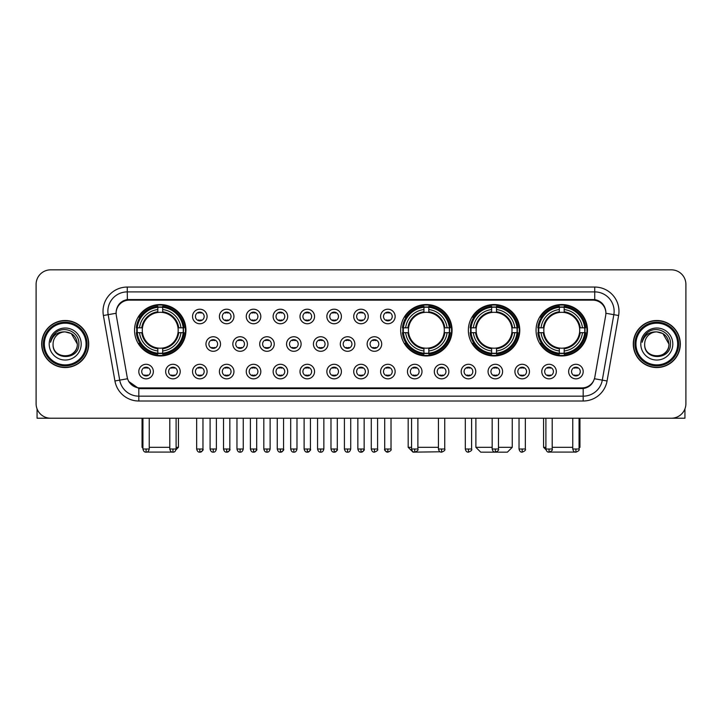 <?xml version="1.0" encoding="UTF-8"?>
<svg xmlns="http://www.w3.org/2000/svg" width="722" height="722" viewBox="0 0 722 722"><rect width="100%" height="100%" fill="white"/><g stroke="black" fill="none" stroke-linecap="round" stroke-linejoin="round"><path stroke-width="1.08" d="M400.665 330.252A25.703 25.703 0 0 0 426.368 355.955A25.703 25.703 0 0 0 452.071 330.252A25.703 25.703 0 0 0 426.368 304.558A25.703 25.703 0 0 0 400.665 330.252M468.361 330.252A25.703 25.703 0 0 0 494.065 355.955A25.703 25.703 0 0 0 519.768 330.252A25.703 25.703 0 0 0 494.065 304.558A25.703 25.703 0 0 0 468.361 330.252M536.058 330.252A25.703 25.703 0 0 0 561.761 355.955A25.703 25.703 0 0 0 587.464 330.252A25.703 25.703 0 0 0 561.761 304.558A25.703 25.703 0 0 0 536.058 330.252M134.536 330.252A25.703 25.703 0 0 0 160.239 355.955A25.703 25.703 0 0 0 185.942 330.252A25.703 25.703 0 0 0 160.239 304.558A25.703 25.703 0 0 0 134.536 330.252M180.22 371.568A7.274 7.274 0 0 1 172.946 378.842A7.274 7.274 0 0 1 165.672 371.568A7.274 7.274 0 0 1 172.946 364.294A7.274 7.274 0 0 1 180.22 371.568M168.578 371.568A4.368 4.368 0 0 0 172.946 375.936A4.368 4.368 0 0 0 177.314 371.568A4.368 4.368 0 0 0 172.946 367.209A4.368 4.368 0 0 0 168.578 371.568M207.088 371.568A7.274 7.274 0 0 1 199.814 378.842A7.274 7.274 0 0 1 192.539 371.568A7.274 7.274 0 0 1 199.814 364.294A7.274 7.274 0 0 1 207.088 371.568M195.445 371.568A4.368 4.368 0 0 0 199.814 375.936A4.368 4.368 0 0 0 204.173 371.568A4.368 4.368 0 0 0 199.814 367.209A4.368 4.368 0 0 0 195.445 371.568M233.946 371.568A7.274 7.274 0 0 1 226.672 378.842A7.274 7.274 0 0 1 219.398 371.568A7.274 7.274 0 0 1 226.672 364.294A7.274 7.274 0 0 1 233.946 371.568M222.313 371.568A4.368 4.368 0 0 0 226.672 375.936A4.368 4.368 0 0 0 231.04 371.568A4.368 4.368 0 0 0 226.672 367.209A4.368 4.368 0 0 0 222.313 371.568M260.813 371.568A7.274 7.274 0 0 1 253.539 378.842A7.274 7.274 0 0 1 246.265 371.568A7.274 7.274 0 0 1 253.539 364.294A7.274 7.274 0 0 1 260.813 371.568M249.18 371.568A4.368 4.368 0 0 0 253.539 375.936A4.368 4.368 0 0 0 257.907 371.568A4.368 4.368 0 0 0 253.539 367.209A4.368 4.368 0 0 0 249.18 371.568M287.681 371.568A7.274 7.274 0 0 1 280.407 378.842A7.274 7.274 0 0 1 273.133 371.568A7.274 7.274 0 0 1 280.407 364.294A7.274 7.274 0 0 1 287.681 371.568M276.039 371.568A4.368 4.368 0 0 0 280.407 375.936A4.368 4.368 0 0 0 284.766 371.568A4.368 4.368 0 0 0 280.407 367.209A4.368 4.368 0 0 0 276.039 371.568M314.548 371.568A7.274 7.274 0 0 1 307.274 378.842A7.274 7.274 0 0 1 300 371.568A7.274 7.274 0 0 1 307.274 364.294A7.274 7.274 0 0 1 314.548 371.568M302.906 371.568A4.368 4.368 0 0 0 307.274 375.936A4.368 4.368 0 0 0 311.633 371.568A4.368 4.368 0 0 0 307.274 367.209A4.368 4.368 0 0 0 302.906 371.568M341.407 371.568A7.274 7.274 0 0 1 334.133 378.842A7.274 7.274 0 0 1 326.858 371.568A7.274 7.274 0 0 1 334.133 364.294A7.274 7.274 0 0 1 341.407 371.568M329.773 371.568A4.368 4.368 0 0 0 334.133 375.936A4.368 4.368 0 0 0 338.501 371.568A4.368 4.368 0 0 0 334.133 367.209A4.368 4.368 0 0 0 329.773 371.568M368.274 371.568A7.274 7.274 0 0 1 361 378.842A7.274 7.274 0 0 1 353.726 371.568A7.274 7.274 0 0 1 361 364.294A7.274 7.274 0 0 1 368.274 371.568M356.632 371.568A4.368 4.368 0 0 0 361 375.936A4.368 4.368 0 0 0 365.368 371.568A4.368 4.368 0 0 0 361 367.209A4.368 4.368 0 0 0 356.632 371.568M395.142 371.568A7.274 7.274 0 0 1 387.867 378.842A7.274 7.274 0 0 1 380.593 371.568A7.274 7.274 0 0 1 387.867 364.294A7.274 7.274 0 0 1 395.142 371.568M383.499 371.568A4.368 4.368 0 0 0 387.867 375.936A4.368 4.368 0 0 0 392.226 371.568A4.368 4.368 0 0 0 387.867 367.209A4.368 4.368 0 0 0 383.499 371.568M422 371.568A7.274 7.274 0 0 1 414.726 378.842A7.274 7.274 0 0 1 407.452 371.568A7.274 7.274 0 0 1 414.726 364.294A7.274 7.274 0 0 1 422 371.568M410.367 371.568A4.368 4.368 0 0 0 414.726 375.936A4.368 4.368 0 0 0 419.094 371.568A4.368 4.368 0 0 0 414.726 367.209A4.368 4.368 0 0 0 410.367 371.568M448.867 371.568A7.274 7.274 0 0 1 441.593 378.842A7.274 7.274 0 0 1 434.319 371.568A7.274 7.274 0 0 1 441.593 364.294A7.274 7.274 0 0 1 448.867 371.568M437.234 371.568A4.368 4.368 0 0 0 441.593 375.936A4.368 4.368 0 0 0 445.961 371.568A4.368 4.368 0 0 0 441.593 367.209A4.368 4.368 0 0 0 437.234 371.568M475.735 371.568A7.274 7.274 0 0 1 468.461 378.842A7.274 7.274 0 0 1 461.187 371.568A7.274 7.274 0 0 1 468.461 364.294A7.274 7.274 0 0 1 475.735 371.568M464.093 371.568A4.368 4.368 0 0 0 468.461 375.936A4.368 4.368 0 0 0 472.82 371.568A4.368 4.368 0 0 0 468.461 367.209A4.368 4.368 0 0 0 464.093 371.568M502.602 371.568A7.274 7.274 0 0 1 495.328 378.842A7.274 7.274 0 0 1 488.054 371.568A7.274 7.274 0 0 1 495.328 364.294A7.274 7.274 0 0 1 502.602 371.568M490.96 371.568A4.368 4.368 0 0 0 495.328 375.936A4.368 4.368 0 0 0 499.687 371.568A4.368 4.368 0 0 0 495.328 367.209A4.368 4.368 0 0 0 490.96 371.568M529.461 371.568A7.274 7.274 0 0 1 522.187 378.842A7.274 7.274 0 0 1 514.912 371.568A7.274 7.274 0 0 1 522.187 364.294A7.274 7.274 0 0 1 529.461 371.568M517.827 371.568A4.368 4.368 0 0 0 522.187 375.936A4.368 4.368 0 0 0 526.555 371.568A4.368 4.368 0 0 0 522.187 367.209A4.368 4.368 0 0 0 517.827 371.568M556.328 371.568A7.274 7.274 0 0 1 549.054 378.842A7.274 7.274 0 0 1 541.78 371.568A7.274 7.274 0 0 1 549.054 364.294A7.274 7.274 0 0 1 556.328 371.568M544.686 371.568A4.368 4.368 0 0 0 549.054 375.936A4.368 4.368 0 0 0 553.422 371.568A4.368 4.368 0 0 0 549.054 367.209A4.368 4.368 0 0 0 544.686 371.568M583.196 371.568A7.274 7.274 0 0 1 575.921 378.842A7.274 7.274 0 0 1 568.647 371.568A7.274 7.274 0 0 1 575.921 364.294A7.274 7.274 0 0 1 583.196 371.568M571.553 371.568A4.368 4.368 0 0 0 575.921 375.936A4.368 4.368 0 0 0 580.28 371.568A4.368 4.368 0 0 0 575.921 367.209A4.368 4.368 0 0 0 571.553 371.568M153.353 371.568A7.274 7.274 0 0 1 146.079 378.842A7.274 7.274 0 0 1 138.805 371.568A7.274 7.274 0 0 1 146.079 364.294A7.274 7.274 0 0 1 153.353 371.568M141.72 371.568A4.368 4.368 0 0 0 146.079 375.936A4.368 4.368 0 0 0 150.447 371.568A4.368 4.368 0 0 0 146.079 367.209A4.368 4.368 0 0 0 141.72 371.568M220.517 344.024A7.274 7.274 0 0 1 213.243 351.298A7.274 7.274 0 0 1 205.969 344.024A7.274 7.274 0 0 1 213.243 336.75A7.274 7.274 0 0 1 220.517 344.024M208.875 344.024A4.368 4.368 0 0 0 213.243 348.392A4.368 4.368 0 0 0 217.611 344.024A4.368 4.368 0 0 0 213.243 339.665A4.368 4.368 0 0 0 208.875 344.024M247.384 344.024A7.274 7.274 0 0 1 240.11 351.298A7.274 7.274 0 0 1 232.836 344.024A7.274 7.274 0 0 1 240.11 336.75A7.274 7.274 0 0 1 247.384 344.024M235.742 344.024A4.368 4.368 0 0 0 240.11 348.392A4.368 4.368 0 0 0 244.469 344.024A4.368 4.368 0 0 0 240.11 339.665A4.368 4.368 0 0 0 235.742 344.024M274.243 344.024A7.274 7.274 0 0 1 266.969 351.298A7.274 7.274 0 0 1 259.703 344.024A7.274 7.274 0 0 1 266.969 336.75A7.274 7.274 0 0 1 274.243 344.024M262.609 344.024A4.368 4.368 0 0 0 266.969 348.392A4.368 4.368 0 0 0 271.337 344.024A4.368 4.368 0 0 0 266.969 339.665A4.368 4.368 0 0 0 262.609 344.024M301.11 344.024A7.274 7.274 0 0 1 293.836 351.298A7.274 7.274 0 0 1 286.562 344.024A7.274 7.274 0 0 1 293.836 336.75A7.274 7.274 0 0 1 301.11 344.024M289.477 344.024A4.368 4.368 0 0 0 293.836 348.392A4.368 4.368 0 0 0 298.204 344.024A4.368 4.368 0 0 0 293.836 339.665A4.368 4.368 0 0 0 289.477 344.024M327.978 344.024A7.274 7.274 0 0 1 320.703 351.298A7.274 7.274 0 0 1 313.429 344.024A7.274 7.274 0 0 1 320.703 336.75A7.274 7.274 0 0 1 327.978 344.024M316.335 344.024A4.368 4.368 0 0 0 320.703 348.392A4.368 4.368 0 0 0 325.071 344.024A4.368 4.368 0 0 0 320.703 339.665A4.368 4.368 0 0 0 316.335 344.024M354.845 344.024A7.274 7.274 0 0 1 347.571 351.298A7.274 7.274 0 0 1 340.297 344.024A7.274 7.274 0 0 1 347.571 336.75A7.274 7.274 0 0 1 354.845 344.024M343.203 344.024A4.368 4.368 0 0 0 347.571 348.392A4.368 4.368 0 0 0 351.93 344.024A4.368 4.368 0 0 0 347.571 339.665A4.368 4.368 0 0 0 343.203 344.024M381.703 344.024A7.274 7.274 0 0 1 374.429 351.298A7.274 7.274 0 0 1 367.155 344.024A7.274 7.274 0 0 1 374.429 336.75A7.274 7.274 0 0 1 381.703 344.024M370.07 344.024A4.368 4.368 0 0 0 374.429 348.392A4.368 4.368 0 0 0 378.797 344.024A4.368 4.368 0 0 0 374.429 339.665A4.368 4.368 0 0 0 370.07 344.024M207.088 316.48A7.274 7.274 0 0 1 199.814 323.754A7.274 7.274 0 0 1 192.539 316.48A7.274 7.274 0 0 1 199.814 309.206A7.274 7.274 0 0 1 207.088 316.48M195.445 316.48A4.368 4.368 0 0 0 199.814 320.848A4.368 4.368 0 0 0 204.173 316.48A4.368 4.368 0 0 0 199.814 312.121A4.368 4.368 0 0 0 195.445 316.48M233.946 316.48A7.274 7.274 0 0 1 226.672 323.754A7.274 7.274 0 0 1 219.398 316.48A7.274 7.274 0 0 1 226.672 309.206A7.274 7.274 0 0 1 233.946 316.48M222.313 316.48A4.368 4.368 0 0 0 226.672 320.848A4.368 4.368 0 0 0 231.04 316.48A4.368 4.368 0 0 0 226.672 312.121A4.368 4.368 0 0 0 222.313 316.48M260.813 316.48A7.274 7.274 0 0 1 253.539 323.754A7.274 7.274 0 0 1 246.265 316.48A7.274 7.274 0 0 1 253.539 309.206A7.274 7.274 0 0 1 260.813 316.48M249.18 316.48A4.368 4.368 0 0 0 253.539 320.848A4.368 4.368 0 0 0 257.907 316.48A4.368 4.368 0 0 0 253.539 312.121A4.368 4.368 0 0 0 249.18 316.48M287.681 316.48A7.274 7.274 0 0 1 280.407 323.754A7.274 7.274 0 0 1 273.133 316.48A7.274 7.274 0 0 1 280.407 309.206A7.274 7.274 0 0 1 287.681 316.48M276.039 316.48A4.368 4.368 0 0 0 280.407 320.848A4.368 4.368 0 0 0 284.766 316.48A4.368 4.368 0 0 0 280.407 312.121A4.368 4.368 0 0 0 276.039 316.48M314.548 316.48A7.274 7.274 0 0 1 307.274 323.754A7.274 7.274 0 0 1 300 316.48A7.274 7.274 0 0 1 307.274 309.206A7.274 7.274 0 0 1 314.548 316.48M302.906 316.48A4.368 4.368 0 0 0 307.274 320.848A4.368 4.368 0 0 0 311.633 316.48A4.368 4.368 0 0 0 307.274 312.121A4.368 4.368 0 0 0 302.906 316.48M341.407 316.48A7.274 7.274 0 0 1 334.133 323.754A7.274 7.274 0 0 1 326.858 316.48A7.274 7.274 0 0 1 334.133 309.206A7.274 7.274 0 0 1 341.407 316.48M329.773 316.48A4.368 4.368 0 0 0 334.133 320.848A4.368 4.368 0 0 0 338.501 316.48A4.368 4.368 0 0 0 334.133 312.121A4.368 4.368 0 0 0 329.773 316.48M368.274 316.48A7.274 7.274 0 0 1 361 323.754A7.274 7.274 0 0 1 353.726 316.48A7.274 7.274 0 0 1 361 309.206A7.274 7.274 0 0 1 368.274 316.48M356.632 316.48A4.368 4.368 0 0 0 361 320.848A4.368 4.368 0 0 0 365.368 316.48A4.368 4.368 0 0 0 361 312.121A4.368 4.368 0 0 0 356.632 316.48M395.142 316.48A7.274 7.274 0 0 1 387.867 323.754A7.274 7.274 0 0 1 380.593 316.48A7.274 7.274 0 0 1 387.867 309.206A7.274 7.274 0 0 1 395.142 316.48M383.499 316.48A4.368 4.368 0 0 0 387.867 320.848A4.368 4.368 0 0 0 392.226 316.48A4.368 4.368 0 0 0 387.867 312.121A4.368 4.368 0 0 0 383.499 316.48M116.314 315.505A13.095 13.095 0 0 1 129.202 300.144L592.798 300.144A13.095 13.095 0 0 1 605.686 315.505L594.829 377.092A13.095 13.095 0 0 1 581.932 387.913L140.068 387.913A13.095 13.095 0 0 1 127.171 377.092L116.314 315.505M136.846 332.68A23.519 23.519 0 0 1 136.846 327.833M538.368 332.68A23.519 23.519 0 0 1 538.368 327.833M470.672 332.68A23.519 23.519 0 0 1 470.672 327.833M402.975 332.68A23.519 23.519 0 0 1 402.975 327.833M41.677 344.024A23.519 23.519 0 0 0 65.197 367.543A23.519 23.519 0 0 0 88.716 344.024A23.519 23.519 0 0 0 65.197 320.505A23.519 23.519 0 0 0 41.677 344.024M633.284 344.024A23.519 23.519 0 0 0 656.803 367.543A23.519 23.519 0 0 0 680.323 344.024A23.519 23.519 0 0 0 656.803 320.505A23.519 23.519 0 0 0 633.284 344.024M116.17 311.299L116.134 313.258L116.17 311.299C117.181 304.846 120.881 300.939 127.262 299.558L594.738 299.558C601.11 300.93 604.81 304.837 605.83 311.299L605.866 313.258M127.262 287.049L594.738 287.049A24.25 24.25 0 0 1 618.61 315.505L607.067 380.972A24.25 24.25 0 0 1 583.186 401.008L138.814 401.008A24.25 24.25 0 0 1 114.933 380.972L103.39 315.505A24.25 24.25 0 0 1 127.262 287.049L127.262 291.896L594.738 291.896A19.395 19.395 0 0 1 613.835 314.666L602.292 380.124A19.395 19.395 0 0 1 583.186 396.161L138.814 396.161A19.395 19.395 0 0 1 119.708 380.124L108.165 314.666A19.395 19.395 0 0 1 127.262 291.896L127.37 299.54M119.662 303.538L123.146 300.903M123.263 300.839L126.648 299.666M583.186 401.008L583.186 388.553C588.953 387.597 592.681 384.321 594.377 378.734C592.69 384.321 588.962 387.588 583.186 388.553L140.321 388.644L138.814 388.553L128.597 381.369M604.576 306.805L605.83 311.299M685.9 284.378A14.548 14.548 0 0 0 671.352 269.838L50.648 269.838A14.548 14.548 0 0 0 36.1 284.378L36.1 403.67A14.548 14.548 0 0 0 50.648 418.218L671.352 418.218A14.548 14.548 0 0 0 685.9 403.67L685.9 284.378L685.9 403.67M594.432 378.743L602.292 380.124L613.835 314.666L618.61 315.505M36.1 284.378L36.1 403.67M671.352 269.838L50.648 269.838M50.648 418.218L671.352 418.218M37.066 408.896L37.066 418.218L93.319 418.218M86.044 344.024A20.848 20.848 0 0 0 65.197 323.176A20.848 20.848 0 0 0 44.34 344.024A20.848 20.848 0 0 0 65.197 364.881A20.848 20.848 0 0 0 86.044 344.024M87.019 344.024A21.822 21.822 0 0 0 65.197 322.202A21.822 21.822 0 0 0 43.374 344.024A21.822 21.822 0 0 0 65.197 365.846A21.822 21.822 0 0 0 87.019 344.024M88.472 344.024A23.275 23.275 0 0 0 65.197 320.748A23.275 23.275 0 0 0 41.921 344.024A23.275 23.275 0 0 0 65.197 367.308A23.275 23.275 0 0 0 88.472 344.024M77.317 344.024C76.595 336.66 72.561 332.625 65.197 331.903L71.261 333.528L77.317 344.024L71.261 333.528L65.197 331.903L71.261 333.528L77.317 344.024L71.261 333.528L65.197 331.903L71.261 333.528L77.317 344.024C78.057 359.664 52.327 359.664 53.076 344.024C51.993 360.856 79.42 360.477 78.851 344.024C79.754 332.481 64.619 325.144 55.901 332.58C52.859 335.116 51.081 338.347 50.558 342.264C52.841 335.044 57.724 331.588 65.197 331.903L71.261 333.528L77.317 344.024C78.057 359.664 52.327 359.664 53.076 344.024C52.327 359.664 78.057 359.664 77.317 344.024C78.057 359.664 52.327 359.664 53.076 344.024C52.327 359.664 78.057 359.664 77.317 344.024C78.057 359.664 52.327 359.664 53.076 344.024C52.327 359.664 78.057 359.664 77.317 344.024C78.057 359.664 52.327 359.664 53.076 344.024C52.327 359.664 78.057 359.664 77.317 344.024C78.057 359.664 52.327 359.664 53.076 344.024C52.327 359.664 78.057 359.664 77.317 344.024C78.057 359.664 52.327 359.664 53.076 344.024C52.327 359.664 78.057 359.664 77.317 344.024C78.057 359.664 52.327 359.664 53.076 344.024A12.121 12.121 0 0 1 65.197 331.903L71.261 333.528L77.317 344.024C77.805 353.437 65.702 359.691 58.32 354.015M49.195 344.024A16.001 16.001 0 0 0 65.197 360.034A16.001 16.001 0 0 0 81.198 344.024A16.001 16.001 0 0 0 65.197 328.023A16.001 16.001 0 0 0 49.195 344.024M55.892 332.58L52.318 336.831M52.101 337.246L52.417 336.66L52.101 337.246M173.659 452.08L146.819 452.08M149.237 447.315L169.796 447.315M176.096 447.315L178.424 447.315L176.015 449.725M162.667 353.211L162.667 354.186A24.052 24.052 0 0 0 184.173 332.68L183.198 332.68A23.086 23.086 0 0 1 162.667 353.211L162.667 350.964A20.848 20.848 0 0 0 180.951 332.68L178.018 332.68A17.942 17.942 0 0 0 162.667 312.482L162.667 307.301A23.086 23.086 0 0 1 183.198 327.833L184.173 327.833A24.052 24.052 0 0 0 162.667 306.327L162.667 307.301M137.288 332.68L136.314 332.68A24.052 24.052 0 0 0 157.82 354.186L157.82 353.211A23.086 23.086 0 0 1 137.288 332.68L139.526 332.68A20.848 20.848 0 0 0 157.82 350.964L157.82 348.031A17.942 17.942 0 0 0 178.018 332.68L178.731 332.68A18.655 18.655 0 0 1 162.667 348.753L162.667 350.964M157.82 307.301L157.82 306.327A24.052 24.052 0 0 0 136.314 327.833L137.288 327.833A23.086 23.086 0 0 1 157.82 307.301L157.82 309.548A20.848 20.848 0 0 0 139.526 327.833L142.46 327.833A17.942 17.942 0 0 0 157.82 348.031L157.82 348.753A18.655 18.655 0 0 1 141.747 332.68L139.526 332.68M137.333 332.68A23.032 23.032 0 0 1 137.333 327.833M162.667 307.346A23.032 23.032 0 0 0 157.82 307.346M183.144 327.833A23.032 23.032 0 0 1 183.144 332.68M183.198 327.833L180.951 327.833A20.848 20.848 0 0 0 162.667 309.548M180.951 332.68L183.198 332.68M157.82 350.964L157.82 353.211M178.018 327.833L180.951 327.833M178.018 332.68A17.942 17.942 0 0 1 162.667 348.031L162.667 348.753M157.82 348.031A17.942 17.942 0 0 1 142.46 332.68L141.747 332.68M162.667 353.157A23.032 23.032 0 0 1 157.82 353.157M139.526 327.833L137.288 327.833M157.82 312.445L157.82 309.548M162.667 312.482A17.942 17.942 0 0 0 142.46 327.833L141.747 327.833A18.655 18.655 0 0 1 157.82 311.76M162.667 312.445L162.667 311.76A18.655 18.655 0 0 1 178.731 327.833M142.054 418.218L142.054 447.315L142.929 447.315M140.068 317.166L138.687 317.166A25.216 25.216 0 0 1 185.455 330.252A25.216 25.216 0 0 1 138.687 343.347L140.068 343.347M440.086 451.782L413.029 452.162L408.183 447.315L411.576 447.315M417.885 447.315L438.444 447.315M428.796 353.211L428.796 354.186A24.052 24.052 0 0 0 450.293 332.68L449.319 332.68A23.086 23.086 0 0 1 428.796 353.211L428.796 350.964A20.848 20.848 0 0 0 447.08 332.68L444.147 332.68A17.942 17.942 0 0 0 428.796 312.482L428.796 307.301A23.086 23.086 0 0 1 449.319 327.833L450.293 327.833A24.052 24.052 0 0 0 428.796 306.327L428.796 307.301M403.417 332.68L402.434 332.68A24.052 24.052 0 0 0 423.94 354.186L423.94 353.211A23.086 23.086 0 0 1 403.417 332.68L405.656 332.68A20.848 20.848 0 0 0 423.94 350.964L423.94 348.031A17.942 17.942 0 0 0 444.147 332.68L444.86 332.68A18.655 18.655 0 0 1 428.796 348.753L428.796 350.964M423.94 307.301L423.94 306.327A24.052 24.052 0 0 0 402.434 327.833L403.417 327.833A23.086 23.086 0 0 1 423.94 307.301L423.94 309.548A20.848 20.848 0 0 0 405.656 327.833L408.589 327.833A17.942 17.942 0 0 0 423.94 348.031L423.94 348.753A18.655 18.655 0 0 1 407.876 332.68L405.656 332.68M403.463 332.68A23.032 23.032 0 0 1 403.463 327.833M428.796 307.346A23.032 23.032 0 0 0 423.94 307.346M449.274 327.833A23.032 23.032 0 0 1 449.274 332.68M449.319 327.833L447.08 327.833A20.848 20.848 0 0 0 428.796 309.548M447.08 332.68L449.319 332.68M423.94 350.964L423.94 353.211M444.147 327.833L447.08 327.833M444.147 332.68A17.942 17.942 0 0 1 428.796 348.031L428.796 348.753M423.94 348.031A17.942 17.942 0 0 1 408.589 332.68L407.876 332.68M428.796 353.157A23.032 23.032 0 0 1 423.94 353.157M405.656 327.833L403.417 327.833M423.94 312.445L423.94 309.548M428.796 312.482A17.942 17.942 0 0 0 408.589 327.833L407.876 327.833A18.655 18.655 0 0 1 423.94 311.76M428.796 312.445L428.796 311.76A18.655 18.655 0 0 1 444.86 327.833M406.188 317.166L404.816 317.166A25.216 25.216 0 0 1 451.584 330.252A25.216 25.216 0 0 1 404.816 343.347L406.188 343.347M498.478 447.315L512.25 447.315L507.395 452.162L480.726 452.162L475.879 447.315L492.169 447.315M496.492 353.211L496.492 354.186A24.052 24.052 0 0 0 517.99 332.68L517.015 332.68A23.086 23.086 0 0 1 496.492 353.211L496.492 350.964A20.848 20.848 0 0 0 514.777 332.68L511.844 332.68A17.942 17.942 0 0 0 496.492 312.482L496.492 307.301A23.086 23.086 0 0 1 517.015 327.833L517.99 327.833A24.052 24.052 0 0 0 496.492 306.327L496.492 307.301M471.105 332.68L470.13 332.68A24.052 24.052 0 0 0 491.637 354.186L491.637 353.211A23.086 23.086 0 0 1 471.105 332.68L473.352 332.68A20.848 20.848 0 0 0 491.637 350.964L491.637 348.031A17.942 17.942 0 0 0 511.844 332.68L512.557 332.68A18.655 18.655 0 0 1 496.492 348.753L496.492 350.964M491.637 307.301L491.637 306.327A24.052 24.052 0 0 0 470.13 327.833L471.105 327.833A23.086 23.086 0 0 1 491.637 307.301L491.637 309.548A20.848 20.848 0 0 0 473.352 327.833L476.285 327.833A17.942 17.942 0 0 0 491.637 348.031L491.637 348.753A18.655 18.655 0 0 1 475.572 332.68L473.352 332.68M471.159 332.68A23.032 23.032 0 0 1 471.159 327.833M496.492 307.346A23.032 23.032 0 0 0 491.637 307.346M516.97 327.833A23.032 23.032 0 0 1 516.97 332.68M517.015 327.833L514.777 327.833A20.848 20.848 0 0 0 496.492 309.548M514.777 332.68L517.015 332.68M491.637 350.964L491.637 353.211M511.844 327.833L514.777 327.833M511.844 332.68A17.942 17.942 0 0 1 496.492 348.031L496.492 348.753M491.637 348.031A17.942 17.942 0 0 1 476.285 332.68L475.572 332.68M496.492 353.157A23.032 23.032 0 0 1 491.637 353.157M473.352 327.833L471.105 327.833M491.637 312.445L491.637 309.548M496.492 312.482A17.942 17.942 0 0 0 476.285 327.833L475.572 327.833A18.655 18.655 0 0 1 491.637 311.76M496.492 312.445L496.492 311.76A18.655 18.655 0 0 1 512.557 327.833M473.885 317.166L472.513 317.166A25.216 25.216 0 0 1 519.28 330.252A25.216 25.216 0 0 1 472.513 343.347L473.885 343.347M575.181 452.08L548.341 452.08M552.204 447.315L572.763 447.315M579.071 447.315L579.947 447.315L579.071 448.191M564.18 353.211L564.18 354.186A24.052 24.052 0 0 0 585.686 332.68L584.712 332.68A23.086 23.086 0 0 1 564.18 353.211L564.18 350.964A20.848 20.848 0 0 0 582.473 332.68L579.54 332.68A17.942 17.942 0 0 0 564.18 312.482L564.18 307.301A23.086 23.086 0 0 1 584.712 327.833L585.686 327.833A24.052 24.052 0 0 0 564.18 306.327L564.18 307.301M538.802 332.68L537.827 332.68A24.052 24.052 0 0 0 559.333 354.186L559.333 353.211A23.086 23.086 0 0 1 538.802 332.68L541.049 332.68A20.848 20.848 0 0 0 559.333 350.964L559.333 348.031A17.942 17.942 0 0 0 579.54 332.68L580.253 332.68A18.655 18.655 0 0 1 564.18 348.753L564.18 350.964M559.333 307.301L559.333 306.327A24.052 24.052 0 0 0 537.827 327.833L538.802 327.833A23.086 23.086 0 0 1 559.333 307.301L559.333 309.548A20.848 20.848 0 0 0 541.049 327.833L543.982 327.833A17.942 17.942 0 0 0 559.333 348.031L559.333 348.753A18.655 18.655 0 0 1 543.269 332.68L541.049 332.68M538.856 332.68A23.032 23.032 0 0 1 538.856 327.833M564.18 307.346A23.032 23.032 0 0 0 559.333 307.346M584.667 327.833A23.032 23.032 0 0 1 584.667 332.68M584.712 327.833L582.473 327.833A20.848 20.848 0 0 0 564.18 309.548M582.473 332.68L584.712 332.68M559.333 350.964L559.333 353.211M579.54 327.833L582.473 327.833M579.54 332.68A17.942 17.942 0 0 1 564.18 348.031L564.18 348.753M559.333 348.031A17.942 17.942 0 0 1 543.982 332.68L543.269 332.68M564.18 353.157A23.032 23.032 0 0 1 559.333 353.157M541.049 327.833L538.802 327.833M559.333 312.445L559.333 309.548M564.18 312.482A17.942 17.942 0 0 0 543.982 327.833L543.269 327.833A18.655 18.655 0 0 1 559.333 311.76M564.18 312.445L564.18 311.76A18.655 18.655 0 0 1 580.253 327.833M543.576 418.218L543.576 447.315L545.904 447.315M541.581 317.166L540.209 317.166A25.216 25.216 0 0 1 586.977 330.252A25.216 25.216 0 0 1 540.209 343.347L541.581 343.347M198.36 320.595L198.36 319.909A3.718 3.718 0 0 0 201.267 319.909L201.267 320.595M201.267 312.373L201.267 313.059A3.718 3.718 0 0 0 198.36 313.059L198.36 312.373M225.219 320.595L225.219 319.909A3.718 3.718 0 0 0 228.134 319.909L228.134 320.595M228.134 312.373L228.134 313.059A3.718 3.718 0 0 0 225.219 313.059L225.219 312.373M252.086 320.595L252.086 319.909A3.718 3.718 0 0 0 254.992 319.909L254.992 320.595M254.992 312.373L254.992 313.059A3.718 3.718 0 0 0 252.086 313.059L252.086 312.373M278.954 320.595L278.954 319.909A3.718 3.718 0 0 0 281.86 319.909L281.86 320.595M281.86 312.373L281.86 313.059A3.718 3.718 0 0 0 278.954 313.059L278.954 312.373M305.812 320.595L305.812 319.909A3.718 3.718 0 0 0 308.727 319.909L308.727 320.595M308.727 312.373L308.727 313.059A3.718 3.718 0 0 0 305.812 313.059L305.812 312.373M332.68 320.595L332.68 319.909A3.718 3.718 0 0 0 335.586 319.909L335.586 320.595M335.586 312.373L335.586 313.059A3.718 3.718 0 0 0 332.68 313.059L332.68 312.373M359.547 320.595L359.547 319.909A3.718 3.718 0 0 0 362.453 319.909L362.453 320.595M362.453 312.373L362.453 313.059A3.718 3.718 0 0 0 359.547 313.059L359.547 312.373M386.414 320.595L386.414 319.909A3.718 3.718 0 0 0 389.32 319.909L389.32 320.595M389.32 312.373L389.32 313.059A3.718 3.718 0 0 0 386.414 313.059L386.414 312.373M211.79 348.139L211.79 347.453A3.718 3.718 0 0 0 214.696 347.453L214.696 348.139M214.696 339.909L214.696 340.603A3.718 3.718 0 0 0 211.79 340.603L211.79 339.909M238.657 348.139L238.657 347.453A3.718 3.718 0 0 0 241.563 347.453L241.563 348.139M241.563 339.909L241.563 340.603A3.718 3.718 0 0 0 238.657 340.603L238.657 339.909M265.515 348.139L265.515 347.453A3.718 3.718 0 0 0 268.431 347.453L268.431 348.139M268.431 339.909L268.431 340.603A3.718 3.718 0 0 0 265.515 340.603L265.515 339.909M292.383 348.139L292.383 347.453A3.718 3.718 0 0 0 295.289 347.453L295.289 348.139M295.289 339.909L295.289 340.603A3.718 3.718 0 0 0 292.383 340.603L292.383 339.909M319.25 348.139L319.25 347.453A3.718 3.718 0 0 0 322.156 347.453L322.156 348.139M322.156 339.909L322.156 340.603A3.718 3.718 0 0 0 319.25 340.603L319.25 339.909M346.109 348.139L346.109 347.453A3.718 3.718 0 0 0 349.024 347.453L349.024 348.139M349.024 339.909L349.024 340.603A3.718 3.718 0 0 0 346.109 340.603L346.109 339.909M372.976 348.139L372.976 347.453A3.718 3.718 0 0 0 375.891 347.453L375.891 348.139M375.891 339.909L375.891 340.603A3.718 3.718 0 0 0 372.976 340.603L372.976 339.909M144.626 375.684L144.626 374.998A3.718 3.718 0 0 0 147.532 374.998L147.532 375.684M147.532 367.453L147.532 368.148A3.718 3.718 0 0 0 144.626 368.148L144.626 367.453M684.934 408.896L684.934 418.218L628.682 418.218M677.66 344.024A20.848 20.848 0 0 0 656.803 323.176A20.848 20.848 0 0 0 635.956 344.024A20.848 20.848 0 0 0 656.803 364.881A20.848 20.848 0 0 0 677.66 344.024M678.626 344.024A21.822 21.822 0 0 0 656.803 322.202A21.822 21.822 0 0 0 634.981 344.024A21.822 21.822 0 0 0 656.803 365.846A21.822 21.822 0 0 0 678.626 344.024M680.079 344.024A23.275 23.275 0 0 0 656.803 320.748A23.275 23.275 0 0 0 633.528 344.024A23.275 23.275 0 0 0 656.803 367.308A23.275 23.275 0 0 0 680.079 344.024M644.683 344.024A12.121 12.121 0 0 1 656.803 331.903L662.868 333.528L668.924 344.024L662.868 333.528L656.803 331.903L662.868 333.528L668.924 344.024L662.868 333.528L656.803 331.903L662.868 333.528L668.924 344.024L662.868 333.528L656.803 331.903L662.868 333.528L668.924 344.024C669.673 359.664 643.943 359.664 644.683 344.024C643.6 360.856 671.027 360.477 670.458 344.024C671.361 332.481 656.226 325.144 647.508 332.58C644.466 335.116 642.688 338.347 642.165 342.264C644.448 335.044 649.331 331.588 656.803 331.903L662.868 333.528L668.924 344.024C669.673 359.664 643.943 359.664 644.683 344.024C643.943 359.664 669.673 359.664 668.924 344.024C669.673 359.664 643.943 359.664 644.683 344.024C643.943 359.664 669.673 359.664 668.924 344.024C669.673 359.664 643.943 359.664 644.683 344.024C643.943 359.664 669.673 359.664 668.924 344.024C669.673 359.664 643.943 359.664 644.683 344.024C643.943 359.664 669.673 359.664 668.924 344.024C669.673 359.664 643.943 359.664 644.683 344.024C643.943 359.664 669.673 359.664 668.924 344.024C669.411 353.437 657.309 359.691 649.926 354.015M656.803 331.903C664.168 332.625 668.211 336.66 668.924 344.024M640.802 344.024A16.001 16.001 0 0 0 656.803 360.034A16.001 16.001 0 0 0 672.805 344.024A16.001 16.001 0 0 0 656.803 328.023A16.001 16.001 0 0 0 640.802 344.024M647.508 332.58L643.934 336.831M643.708 337.246L644.033 336.66M171.493 375.684L171.493 374.998A3.718 3.718 0 0 0 174.399 374.998L174.399 375.684M174.399 367.453L174.399 368.148A3.718 3.718 0 0 0 171.493 368.148L171.493 367.453M198.36 375.684L198.36 374.998A3.718 3.718 0 0 0 201.267 374.998L201.267 375.684M201.267 367.453L201.267 368.148A3.718 3.718 0 0 0 198.36 368.148L198.36 367.453M225.219 375.684L225.219 374.998A3.718 3.718 0 0 0 228.134 374.998L228.134 375.684M228.134 367.453L228.134 368.148A3.718 3.718 0 0 0 225.219 368.148L225.219 367.453M252.086 375.684L252.086 374.998A3.718 3.718 0 0 0 254.992 374.998L254.992 375.684M254.992 367.453L254.992 368.148A3.718 3.718 0 0 0 252.086 368.148L252.086 367.453M278.954 375.684L278.954 374.998A3.718 3.718 0 0 0 281.86 374.998L281.86 375.684M281.86 367.453L281.86 368.148A3.718 3.718 0 0 0 278.954 368.148L278.954 367.453M305.812 375.684L305.812 374.998A3.718 3.718 0 0 0 308.727 374.998L308.727 375.684M308.727 367.453L308.727 368.148A3.718 3.718 0 0 0 305.812 368.148L305.812 367.453M332.68 375.684L332.68 374.998A3.718 3.718 0 0 0 335.586 374.998L335.586 375.684M335.586 367.453L335.586 368.148A3.718 3.718 0 0 0 332.68 368.148L332.68 367.453M359.547 375.684L359.547 374.998A3.718 3.718 0 0 0 362.453 374.998L362.453 375.684M362.453 367.453L362.453 368.148A3.718 3.718 0 0 0 359.547 368.148L359.547 367.453M386.414 375.684L386.414 374.998A3.718 3.718 0 0 0 389.32 374.998L389.32 375.684M389.32 367.453L389.32 368.148A3.718 3.718 0 0 0 386.414 368.148L386.414 367.453M413.273 375.684L413.273 374.998A3.718 3.718 0 0 0 416.188 374.998L416.188 375.684M416.188 367.453L416.188 368.148A3.718 3.718 0 0 0 413.273 368.148L413.273 367.453M440.14 375.684L440.14 374.998A3.718 3.718 0 0 0 443.046 374.998L443.046 375.684M443.046 367.453L443.046 368.148A3.718 3.718 0 0 0 440.14 368.148L440.14 367.453M467.008 375.684L467.008 374.998A3.718 3.718 0 0 0 469.914 374.998L469.914 375.684M469.914 367.453L469.914 368.148A3.718 3.718 0 0 0 467.008 368.148L467.008 367.453M493.866 375.684L493.866 374.998A3.718 3.718 0 0 0 496.781 374.998L496.781 375.684M496.781 367.453L496.781 368.148A3.718 3.718 0 0 0 493.866 368.148L493.866 367.453M520.733 375.684L520.733 374.998A3.718 3.718 0 0 0 523.64 374.998L523.64 375.684M523.64 367.453L523.64 368.148A3.718 3.718 0 0 0 520.733 368.148L520.733 367.453M547.601 375.684L547.601 374.998A3.718 3.718 0 0 0 550.507 374.998L550.507 375.684M550.507 367.453L550.507 368.148A3.718 3.718 0 0 0 547.601 368.148L547.601 367.453M574.468 375.684L574.468 374.998A3.718 3.718 0 0 0 577.374 374.998L577.374 375.684M577.374 367.453L577.374 368.148A3.718 3.718 0 0 0 574.468 368.148L574.468 367.453M594.738 287.049L594.738 299.558M103.39 315.505L108.165 314.666A19.395 19.395 0 0 1 107.867 311.299M108.165 314.666L116.116 313.258M138.814 401.008L138.814 388.553M114.933 380.972L127.568 378.743M605.884 313.258L613.835 314.666M602.292 380.124L607.067 380.972M157.82 353.383A23.248 23.248 0 0 0 162.667 353.383M183.361 332.68A23.248 23.248 0 0 0 183.361 327.833M162.667 307.13A23.248 23.248 0 0 0 157.82 307.13M423.94 353.383A23.248 23.248 0 0 0 428.796 353.383M449.49 332.68A23.248 23.248 0 0 0 449.49 327.833M428.796 307.13A23.248 23.248 0 0 0 423.94 307.13M491.637 353.383A23.248 23.248 0 0 0 496.492 353.383M517.187 332.68A23.248 23.248 0 0 0 517.187 327.833M496.492 307.13A23.248 23.248 0 0 0 491.637 307.13M559.333 353.383A23.248 23.248 0 0 0 564.18 353.383M584.883 332.68A23.248 23.248 0 0 0 584.883 327.833M564.18 307.13A23.248 23.248 0 0 0 559.333 307.13M213.243 449.012L210.093 449.012C210.643 451.259 211.69 452.315 213.243 452.162L213.243 449.012L216.392 449.012L216.392 418.218M240.11 449.012L236.96 449.012C237.502 451.259 238.558 452.315 240.11 452.162L240.11 449.012L243.26 449.012L243.26 418.218M266.969 449.012L263.819 449.012C264.369 451.259 265.425 452.315 266.969 452.162L266.969 449.012L270.127 449.012L270.127 418.218M293.836 449.012L290.686 449.012C291.237 451.259 292.284 452.315 293.836 452.162L293.836 449.012L296.986 449.012L296.986 418.218M320.703 449.012L317.554 449.012C318.104 451.259 319.151 452.315 320.703 452.162L320.703 449.012L323.853 449.012L323.853 418.218M347.571 449.012L344.412 449.012C344.963 451.259 346.018 452.315 347.571 452.162L347.571 449.012L350.721 449.012L350.721 418.218M374.429 449.012L371.279 449.012C371.83 451.259 372.877 452.315 374.429 452.162L374.429 449.012L377.588 449.012L377.588 418.218M146.079 449.012L142.929 449.012C143.479 451.259 144.526 452.315 146.079 452.162L146.079 449.012L149.237 449.012L149.237 418.218M172.946 449.012L169.796 449.012C170.347 451.259 171.394 452.315 172.946 452.162L172.946 449.012L176.096 449.012L176.096 418.218M199.814 449.012L196.655 449.012C197.205 451.259 198.261 452.315 199.814 452.162L199.814 449.012L202.963 449.012C203.604 450.023 202.548 451.07 199.814 452.162C201.366 452.315 202.413 451.259 202.963 449.012L202.963 418.218M226.672 449.012L223.522 449.012C224.073 451.259 225.129 452.315 226.672 452.162L226.672 449.012L229.831 449.012C230.471 450.023 229.415 451.07 226.672 452.162C228.224 452.315 229.28 451.259 229.831 449.012L229.831 418.218M253.539 449.012L250.39 449.012C250.94 451.259 251.987 452.315 253.539 452.162L253.539 449.012L256.689 449.012C257.33 450.023 256.283 451.07 253.539 452.162C255.092 452.315 256.139 451.259 256.689 449.012L256.689 418.218M280.407 449.012L277.257 449.012C277.808 451.259 278.854 452.315 280.407 452.162L280.407 449.012L283.556 449.012C284.197 450.023 283.15 451.07 280.407 452.162C281.959 452.315 283.006 451.259 283.556 449.012L283.556 418.218M307.274 449.012L304.115 449.012C304.666 451.259 305.722 452.315 307.274 452.162L307.274 449.012L310.424 449.012C311.065 450.023 310.009 451.07 307.274 452.162C308.817 452.315 309.873 451.259 310.424 449.012L310.424 418.218M334.133 449.012L330.983 449.012C331.533 451.259 332.58 452.315 334.133 452.162L334.133 449.012L337.291 449.012C337.923 450.023 336.876 451.07 334.133 452.162C335.685 452.315 336.741 451.259 337.291 449.012L337.291 418.218M361 449.012L357.85 449.012L357.85 418.218L357.85 449.012C358.401 451.259 359.448 452.315 361 452.162L361 449.012L364.15 449.012C364.79 450.023 363.744 451.07 361 452.162C362.552 452.315 363.599 451.259 364.15 449.012L364.15 418.218M387.867 449.012L384.709 449.012C384.077 450.023 385.124 451.07 387.867 452.162L387.867 449.012L391.017 449.012L391.017 418.218M414.726 449.012L411.576 449.012C412.127 451.259 413.183 452.315 414.726 452.162L414.726 449.012L417.885 449.012L417.885 418.218M441.593 449.012L438.444 449.012C438.994 451.259 440.041 452.315 441.593 452.162L441.593 449.012L444.743 449.012L444.743 418.218M468.461 449.012L465.311 449.012C465.861 451.259 466.908 452.315 468.461 452.162L468.461 449.012L471.61 449.012L471.61 418.218M495.328 449.012L492.169 449.012C492.72 451.259 493.776 452.315 495.328 452.162L495.328 449.012L498.478 449.012L498.478 418.218M522.187 449.012L519.037 449.012C519.587 451.259 520.634 452.315 522.187 452.162L522.187 449.012L525.345 449.012L525.345 418.218M549.054 449.012L545.904 449.012C546.455 451.259 547.502 452.315 549.054 452.162L549.054 449.012L552.204 449.012L552.204 418.218M575.921 449.012L572.763 449.012C573.313 451.259 574.369 452.315 575.921 452.162L575.921 449.012L579.071 449.012L579.071 418.218M178.424 418.218L178.424 447.315M142.929 448.191L142.054 447.315M408.183 418.218L408.183 447.315M512.25 418.218L512.25 447.315M475.879 418.218L475.879 447.315M579.947 418.218L579.947 447.315M545.985 449.725L543.576 447.315M384.709 449.012L384.709 418.218L384.709 449.012C385.259 451.259 386.315 452.315 387.867 452.162C390.602 451.07 391.658 450.023 391.017 449.012M210.093 449.012L210.093 418.218M216.392 449.012C215.842 451.259 214.795 452.315 213.243 452.162M236.96 449.012L236.96 418.218M243.26 449.012C242.709 451.259 241.662 452.315 240.11 452.162M263.819 449.012L263.819 418.218M270.127 449.012C269.577 451.259 268.521 452.315 266.969 452.162M290.686 449.012L290.686 418.218M296.986 449.012C296.444 451.259 295.388 452.315 293.836 452.162M317.554 449.012L317.554 418.218M323.853 449.012C323.303 451.259 322.256 452.315 320.703 452.162M344.412 449.012L344.412 418.218M350.721 449.012C350.17 451.259 349.123 452.315 347.571 452.162M371.279 449.012L371.279 418.218M377.588 449.012C378.22 450.023 377.173 451.07 374.429 452.162M142.929 449.012L142.929 418.218M149.237 449.012C148.687 451.259 147.631 452.315 146.079 452.162M169.796 449.012L169.796 418.218M176.096 449.012C175.545 451.259 174.498 452.315 172.946 452.162M196.655 449.012L196.655 418.218M223.522 449.012L223.522 418.218M250.39 449.012L250.39 418.218M277.257 449.012L277.257 418.218M304.115 449.012L304.115 418.218M330.983 449.012L330.983 418.218M411.576 449.012L411.576 418.218M417.885 449.012C418.525 450.023 417.469 451.07 414.726 452.162M438.444 449.012L438.444 418.218M444.743 449.012C445.384 450.023 444.337 451.07 441.593 452.162M465.311 449.012L465.311 418.218M471.61 449.012C472.251 450.023 471.204 451.07 468.461 452.162M492.169 449.012L492.169 418.218M498.478 449.012C499.119 450.023 498.063 451.07 495.328 452.162M519.037 449.012L519.037 418.218M525.345 449.012C525.977 450.023 524.93 451.07 522.187 452.162M545.904 449.012L545.904 418.218M552.204 449.012C552.844 450.023 551.798 451.07 549.054 452.162M572.763 449.012L572.763 418.218M579.071 449.012C579.712 450.023 578.656 451.07 575.921 452.162"/></g></svg>
